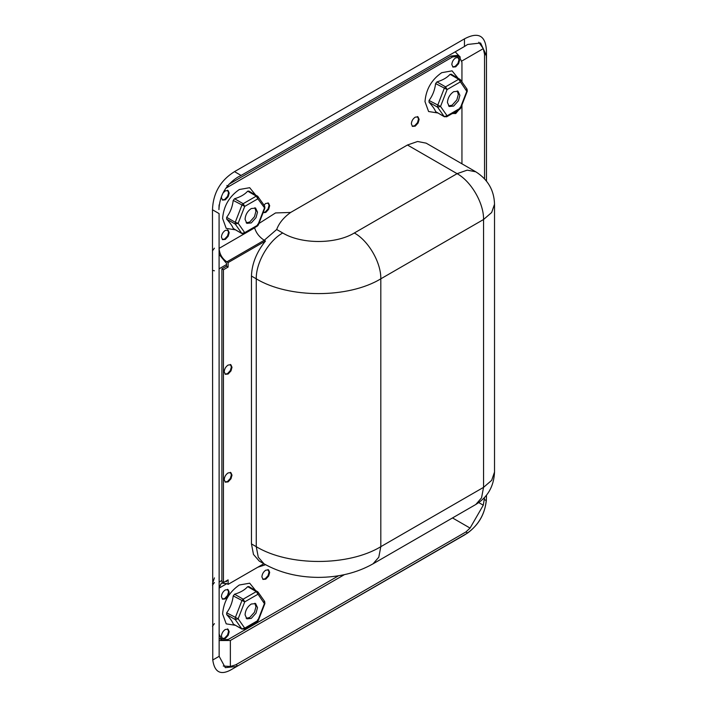 <?xml version="1.0" encoding="UTF-8"?>
<svg xmlns="http://www.w3.org/2000/svg" width="707" height="707" viewBox="0 0 707 707"><rect width="100%" height="100%" fill="white"/><g stroke="black" fill="none" stroke-linecap="round" stroke-linejoin="round"><path stroke-width="1.06" d="M246.169 618.272L249.721 617.511L254.476 612.218L255.952 606.721L254.829 603.257L255.952 606.721L254.476 612.218L249.721 617.511L246.637 618.342M448.556 105.935L452.109 105.175L456.863 99.881L458.33 94.385L457.217 90.929L458.33 94.385L456.863 99.881L452.109 105.175L448.795 105.988M249.721 222.025L246.169 222.785L249.721 222.025L254.476 216.731L249.721 222.025M254.829 207.77L255.952 211.234L254.476 216.731L255.952 211.234L254.829 207.77M212.48 583.726L214.415 577.858M214.415 623.609L212.48 626.305M212.48 270.321L214.415 270.799M219.143 656.317L225.303 667.647L236.757 666.48L230.376 670.165C220.372 675.371 214.495 671.977 212.763 660.002L219.143 656.317L219.082 213.576L212.48 209.767C213.081 193.161 220.416 180.444 234.503 171.633L241.096 175.442L237.605 177.271C225.833 184.836 219.603 195.618 218.923 209.634L219.082 204.906M486.478 181.054L486.478 51.576C485.886 35.65 478.551 31.417 464.464 38.858L234.503 171.633M486.478 59.194L486.319 55.252L480.583 43.003L467.636 44.461L464.464 46.485L464.464 38.858M230.376 670.165L467.636 532.998C478.542 524.93 484.763 514.148 486.319 500.644L486.478 495.253M212.48 209.767L212.763 660.002M219.082 640.542L230.358 640.48L230.358 666.471L235.829 664.783L237.764 665.897L464.464 535.013C478.551 526.202 485.886 513.485 486.478 496.88M484.551 178.791L484.551 54.227L483.279 48.642L461.874 60.996M478.798 42.217L483.279 48.642M460.275 57.126L455.184 51.841M235.829 664.783L465.869 531.973L470.067 528.076L452.507 517.939M478.763 502.597L483.279 505.196L470.067 528.076M483.279 505.196L484.551 497.507M230.358 666.471L223.235 666.021M237.764 665.897L236.757 666.48M464.464 46.485L241.096 175.442M226.558 264.515L219.082 268.828M221.892 580.438L219.082 582.055M344.389 574.65L230.358 640.48M230.279 364.432L231.383 366.933L230.358 370.556L227.486 373.667L225.065 374.091M230.986 370.919L228.114 374.03L225.356 374.303L224.216 371.785C224.455 368.921 225.745 366.677 228.114 365.042L230.906 364.794L232.002 367.287L230.986 370.919M230.279 472.294L231.383 474.795L230.358 478.418L227.486 481.529L225.065 481.953M230.986 478.78L228.114 481.891L225.356 482.165L224.216 479.646C224.455 476.783 225.745 474.53 228.114 472.903L230.906 472.656L232.002 475.148L230.986 478.78M227.477 190.236L228.582 192.737L227.557 196.36L224.685 199.48L222.263 199.895M223.138 192.87L225.312 190.846L228.096 190.598L229.201 193.099L228.184 196.723L225.312 199.834L222.555 200.108L221.415 197.589L221.6 196.122M227.477 229.784L228.582 232.285L227.557 235.908L224.685 239.028L222.263 239.443M228.184 236.271L225.312 239.39L222.555 239.655L221.415 237.137C221.653 234.273 222.944 232.029 225.312 230.394L228.096 230.146L229.201 232.647L228.184 236.271M267.953 202.821L269.058 205.322L268.033 208.945L265.169 212.065L263.145 212.577M263.958 205.012L265.788 203.43L268.58 203.183L269.676 205.684L268.66 209.307L265.788 212.418L263.084 212.719M417.413 116.54L418.509 119.032L417.492 122.665L414.62 125.775L412.199 126.2M418.111 123.018L415.239 126.138L412.49 126.403L411.35 123.884C411.58 121.021 412.879 118.776 415.239 117.15L418.031 116.894L419.136 119.395L418.111 123.018M457.968 110.08L455.096 113.191L452.674 113.615M458.949 109.7L455.723 113.553L452.489 113.429M457.889 57.214L458.984 59.715L457.968 63.338L455.096 66.449L452.674 66.873M458.587 63.701L455.723 66.811L452.966 67.085L451.826 64.567C452.056 61.703 453.355 59.459 455.723 57.824L458.507 57.576L459.612 60.068L458.587 63.701M227.477 589.32L228.582 591.821L227.557 595.444L224.685 598.564L222.263 598.979M228.184 595.807L225.312 598.917L222.555 599.191L221.415 596.673C221.653 593.809 222.944 591.565 225.312 589.93L228.096 589.682L229.201 592.174L228.184 595.807M267.953 569.55L269.058 572.043L268.033 575.675L265.169 578.786L262.739 579.21M268.66 576.028L265.788 579.148L263.039 579.422L261.899 576.894C262.129 574.031 263.419 571.786 265.788 570.16L268.58 569.904L269.676 572.405L268.66 576.028M227.477 628.868L228.582 631.369L227.557 634.992L224.685 638.112L222.263 638.527M228.184 635.354L225.312 638.465L222.555 638.739L221.415 636.22C221.653 633.357 222.944 631.112 225.312 629.477L228.096 629.23L229.201 631.731L228.184 635.354M457.95 91.194L459.895 95.286L458.419 100.783L453.664 106.077L449.263 106.51L447.434 102.48C447.805 97.893 449.882 94.305 453.664 91.689L458.065 91.256M255.563 208.035L257.507 212.135L256.031 217.623L251.277 222.917L246.876 223.359L245.055 219.32C245.417 214.742 247.494 211.146 251.277 208.538L255.678 208.105M255.563 603.522L257.507 607.622L256.031 613.11L251.277 618.404L246.876 618.846L245.055 614.807C245.417 610.229 247.494 606.633 251.277 604.025L255.678 603.592M226.558 580.765L226.558 581.658L225.71 581.251M221.892 580.624L221.397 580.721M219.082 254.343L226.558 263.472L226.558 266.168L221.892 268.863L223.447 269.765L223.447 582.559L221.892 581.658L221.892 268.863M258.895 223.518L275.553 212.931L290.639 212.454C283.666 217.464 279.018 223.147 276.684 229.501L264.232 240.283L226.867 261.855C222.139 258.594 219.541 254.096 219.082 248.378L254.635 227.848C256.093 232.877 259.292 237.022 264.232 240.283L265.478 241.007L228.114 262.58L228.114 267.069L223.447 269.765M219.082 588.136L221.362 583.098L226.867 583.637L219.082 588.136M226.867 583.637L228.114 584.362L228.114 579.864L223.447 582.559M226.558 266.168L228.114 267.069M461.945 81.906L461.945 62.322L459.214 56.268L452.604 56.922L225.931 188.186M452.604 56.922L451.048 56.03L457.65 55.376L459.214 56.268M219.082 633.976L221.821 640.021L219.082 638.138M221.821 640.021L228.423 639.367L338.6 575.754M233.39 228.644L233.222 228.458C232.435 226.152 230.243 223.041 226.664 219.126L226.664 217.332C230.243 212.498 232.435 206.859 233.222 200.417L234.574 198.738C240.345 197.023 244.719 194.496 247.697 191.164L249.041 191.288M234.574 198.738L243.164 203.696L244.719 206.391L238.153 223.306L235.254 222.29L241.812 205.375L243.164 203.696L256.279 196.122L257.631 196.246L248.74 191.023M444.447 116.805L435.609 111.618L444.199 116.575L447.107 115.789L446.647 116.796L444.199 116.575L437.633 107.234L437.633 105.44L444.199 88.525L445.543 86.855L458.666 79.272L450.085 74.315L451.428 74.438M459.771 79.166L460.469 79.803L460.018 79.396L460.222 81.968L447.107 89.55L435.609 83.567L436.961 81.897L445.543 86.855L447.107 89.55L440.541 106.457L437.633 107.234L429.052 102.276L429.052 100.482L440.541 106.457L447.107 115.789L460.222 108.215L466.788 91.309L458.666 79.272L460.018 79.396L451.128 74.173M429.052 102.276C432.631 106.2 434.823 109.311 435.609 111.618M435.609 83.567C434.823 90.01 432.631 95.648 429.052 100.482M450.085 74.315C447.107 77.646 442.732 80.174 436.961 81.897M233.39 624.131L241.812 628.903L244.719 628.125L244.26 629.133L241.812 628.903L235.254 619.571L235.254 617.777L241.812 600.862L243.164 599.183L256.279 591.609L247.697 586.651L249.041 586.775M257.383 591.503L258.082 592.139L257.631 591.732L257.843 594.304L244.719 601.878L233.222 595.904L234.574 594.225L243.164 599.183L244.719 601.878L238.153 618.793L235.254 619.571L226.664 614.613L226.664 612.819L238.153 618.793L244.719 628.125L257.843 620.552L264.4 603.637L256.279 591.609L257.631 591.732L248.74 586.51M226.664 614.613C230.243 618.528 232.435 621.639 233.222 623.945M233.222 595.904C232.435 602.346 230.243 607.985 226.664 612.819M247.697 586.651C244.719 589.983 240.345 592.51 234.574 594.225M235.458 229.837L226.205 228.361L222.608 218.472C223.598 206.179 229.165 196.528 239.32 189.52L249.686 187.7L255.581 194.973M276.684 229.501L282.729 232.983C268.58 240.733 255.899 262.704 256.261 278.823L256.261 546.679L258.276 557.213L264.011 563.815L259.213 561.049L253.477 554.447L251.462 543.913L256.261 546.679C288.677 566.387 348.392 566.387 380.808 546.679L483.553 487.353L483.553 219.506L380.808 278.823C348.392 298.531 288.677 298.531 256.261 278.823L251.462 276.057C251.842 263.879 256.508 252.196 265.478 241.007M407.462 145.006L417.59 141.488L426.171 143.159L475.802 171.81L467.221 170.14L457.093 173.666L407.462 145.006L290.639 212.454M251.462 276.057L251.462 543.913M451.048 56.03L228.909 184.271M461.945 163.812L461.945 104.954M235.458 625.324L226.205 623.848L222.608 613.959C223.598 601.666 229.165 592.015 239.32 585.007L249.686 583.187L255.581 590.46M437.845 112.987L428.592 111.52L424.995 101.631C425.985 89.338 431.553 79.688 441.707 72.68L452.073 70.85L457.968 78.124M228.114 584.362L263.852 563.726M226.867 261.855L228.114 262.58M214.415 582.524L212.48 585.219M212.48 250.852L214.415 248.157M486.319 55.252L484.551 54.227M484.551 499.619L486.319 500.644M467.636 532.998L465.869 531.973M265.585 564.699L257.746 567.253M264.188 207.372L257.843 198.817L244.719 206.391L233.222 200.417M233.222 228.458L242.059 233.646L244.26 233.646L244.719 232.638L241.812 233.416L235.254 224.084L238.153 223.306L244.719 232.638L257.843 225.065L264.4 208.15L264.188 205.578M244.26 233.646L257.383 226.072L257.631 224.287M247.697 191.164L256.279 196.122L257.843 198.817L257.631 196.246L264.648 205.984L264.895 208.052L258.338 224.959L257.383 226.072M226.664 219.126L235.254 224.084L235.254 222.29L226.664 217.332M466.576 90.531L466.576 88.729M446.647 116.805L459.771 109.223L460.018 107.437M264.188 602.859L264.188 601.065M244.26 629.133L257.383 621.559L257.631 619.774M226.867 185.455L228.423 186.356M264.011 563.815C279.654 572.661 297.656 577.186 318.017 577.389C338.794 577.336 357.141 572.811 373.057 563.815L378.793 557.213L380.808 546.679L380.808 278.823C381.17 262.704 368.48 240.733 354.34 232.983L457.093 173.666C471.233 181.407 483.924 203.386 483.553 219.506L491.665 212.498L494.52 204.226C494.158 190.324 487.927 179.516 475.802 171.81M282.729 232.983C301.368 244.322 335.701 244.322 354.34 232.983M373.057 563.815L475.802 504.489L481.538 497.887L483.553 487.353L491.665 480.345L494.52 472.073L494.52 204.226M257.383 196.016L258.082 196.652M459.771 109.223L460.725 108.118L467.283 91.203L467.035 89.144L460.469 79.803M257.383 621.559L258.338 620.446L264.895 603.539L264.648 601.471L258.082 592.139M242.059 233.646L233.372 228.635M242.059 629.133L233.372 624.122M475.802 504.489C487.653 497.242 493.893 486.443 494.52 472.073"/></g></svg>
